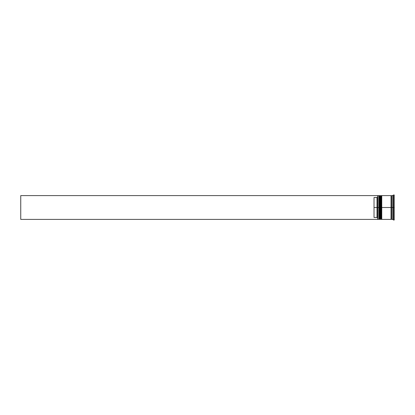 <?xml version="1.0" encoding="UTF-8"?>
<svg xmlns="http://www.w3.org/2000/svg" width="415" height="415" viewBox="0 0 415 415"><rect width="100%" height="100%" fill="white"/><g stroke="black" fill="none" stroke-linecap="round" stroke-linejoin="round"><path stroke-width="0.62" d="M379.144 207.5L379.144 219.037L379.144 195.963L379.144 207.5L379.502 207.5L379.502 219.395L379.502 207.5L378.786 207.5L378.786 219.395L378.786 207.5L377.598 207.5L377.598 219.26L377.598 195.74L377.598 207.5L377.002 207.5L377.002 197.524L374.029 197.524L374.029 207.5L377.717 207.5L377.717 219.395L377.717 207.5L378.786 207.5L378.786 195.605L379.144 219.037L379.502 219.395L379.621 207.5L379.621 219.395L379.502 195.605L379.502 207.5L379.502 195.605L379.144 195.963L379.144 207.5M379.974 219.037L379.621 219.395L379.621 207.5L379.974 207.5L379.621 207.5L379.502 195.605M379.621 207.5L379.621 195.605L379.621 207.5M380.929 207.5L380.929 219.037L380.929 195.963L380.929 207.5L381.286 207.5L381.286 219.395L381.286 207.5L380.571 207.5L380.571 219.395L380.571 207.5L379.974 207.5L379.974 219.395L379.974 207.5L380.571 207.5L380.571 195.605L380.929 219.037L381.286 219.395L381.406 207.5L381.406 219.395L381.286 195.605L381.286 207.5L381.286 195.605L380.929 195.963L380.929 207.5M381.759 219.037L381.406 219.395L381.406 207.5L381.759 207.5L381.406 207.5L381.286 195.605M381.406 207.5L381.406 195.605L381.406 207.5M391.335 207.5L391.335 219.037L391.335 207.5L391.636 207.5L391.335 207.5L391.335 195.963L391.335 207.5L381.759 207.5L381.759 219.395L381.759 207.5L391.335 207.5L391.335 195.963L391.335 207.5M393.415 207.5L392.823 207.5L392.823 219.395L392.823 207.5L391.636 207.5L391.636 219.395L391.636 207.5L392.823 207.5L392.823 195.605L392.823 207.5L393.415 207.5L393.415 219.992L393.415 207.5L394.25 207.5L393.415 207.5L393.415 195.009L393.415 207.5M393.062 213.211L393.062 213.917L393.062 213.211M391.636 219.395L392.823 219.395L393.415 219.992L394.25 219.992L394.25 207.5L394.25 219.992M391.039 195.605L391.039 219.395L391.039 195.605L381.759 195.605L381.759 207.5L381.759 195.605M377.598 196.928L377.002 197.524L377.002 217.476L377.598 218.072L377.002 217.476L377.002 207.5L374.029 207.5L374.029 217.476L377.002 217.476L374.029 217.476L374.029 197.524L377.002 197.524L377.598 196.928M394.25 195.009L394.25 207.5L394.25 195.009L393.415 195.009L392.823 195.605L391.636 195.605L391.636 207.5L391.636 195.605M379.974 195.605L379.974 207.5L379.974 195.605L380.929 195.963M379.144 195.963L378.786 195.605L377.717 195.605L377.717 207.5L377.598 195.724M393.062 201.083L393.062 201.789L393.062 201.083M377.598 219.395L20.75 219.395L20.75 195.605L377.598 195.605L20.75 195.605L20.75 219.395L377.598 219.395M379.621 195.605L379.974 195.963M381.406 195.605L381.759 195.963M391.039 219.338L391.335 219.037L391.636 219.338M391.039 195.662L391.335 195.963L391.636 195.662M377.598 219.276L378.786 219.395L379.144 219.037M379.974 219.395L380.929 219.037M391.039 219.395L381.759 219.395"/></g></svg>
